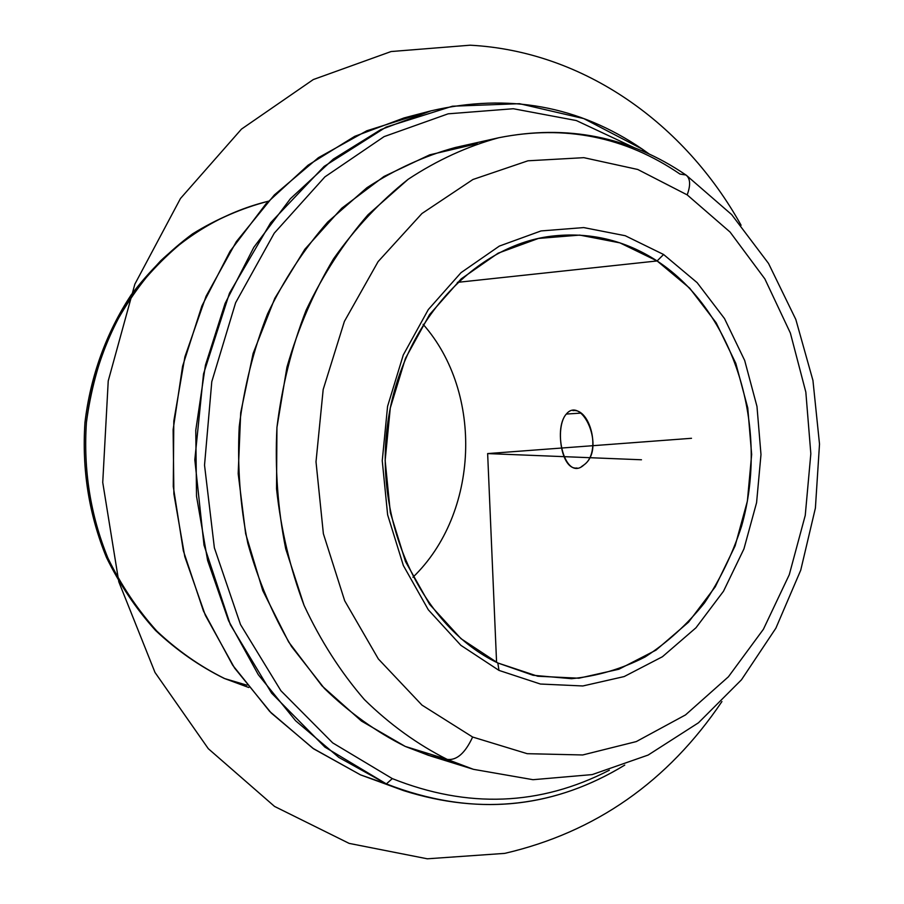 <?xml version="1.0" encoding="UTF-8"?>
<svg xmlns="http://www.w3.org/2000/svg" width="904" height="904" viewBox="0 0 904 904"><rect width="100%" height="100%" fill="white"/><g stroke="black" fill="none" stroke-linecap="round" stroke-linejoin="round"><path stroke-width="1.36" d="M577.046 467.989C561.022 470.498 554.853 426.564 566.322 414.055L580.662 413.128L566.322 414.055C552.276 429.773 565.056 482.668 584.04 464.837L581.498 466.611M572.955 410.631C590.21 407.975 601.635 452.508 584.04 464.837C606.29 448.678 581.939 395.059 566.322 414.055M657.106 260.951C734.85 311.891 769.79 427.908 741.495 526.456C732.477 554.096 720.149 579.577 704.499 602.9C687.142 624.562 667.333 642.586 645.049 656.993C621.681 668.949 597.171 676.181 571.52 678.689L533.055 675.277L497.81 662.971L498.997 670.406L540.4 684.034L582.831 685.966L624.155 676.576L662.417 656.745L695.978 627.771L723.494 591.239L743.935 548.909L756.58 502.68L760.987 454.531L756.976 406.45L744.681 360.47L724.499 318.558L697.131 282.647L663.592 254.499L625.229 235.718L583.724 227.582L541.033 230.938L499.358 246.08L461.029 272.658L428.315 309.563L403.286 354.956L387.579 406.337L382.245 460.712L387.635 514.851L403.353 565.52L428.326 609.804L460.882 645.332L498.997 670.406L460.882 645.332L428.326 609.804L403.353 565.52L387.635 514.851L382.245 460.712L387.579 406.337L403.286 354.956L428.315 309.563L461.029 272.658L499.358 246.08L541.033 230.938L583.724 227.582L625.229 235.718L663.592 254.499L657.106 260.951L619.929 242.871L579.735 235.096L538.434 238.441L498.16 253.165L461.142 278.895L429.581 314.569L405.433 358.402L390.291 407.975L385.149 460.43L390.347 512.647L405.5 561.542L429.581 604.324L461.006 638.687L497.81 662.971L537.835 676.249L578.899 678.215L618.912 669.231L655.999 650.134L688.543 622.155L715.256 586.832L735.11 545.869L747.382 501.11L751.653 454.463L747.755 407.907L735.811 363.385L716.205 322.841L689.639 288.116L657.106 260.951L663.592 254.499L697.131 282.647L724.499 318.558L744.681 360.47L756.976 406.45L760.987 454.531L756.58 502.68L743.935 548.909L723.494 591.239L695.978 627.771L662.417 656.745L624.155 676.576L582.831 685.966L540.4 684.034L498.997 670.406L497.81 662.971C423.693 627.749 374.233 526.433 387.319 426.225C399.963 325.937 472.012 246.216 550.717 236.26C589.024 231.639 624.494 239.876 657.106 260.951L457.356 282.376L657.106 260.951M412.936 577.249C478.962 513.619 483.809 393.037 423.106 324.31C483.809 393.037 478.962 513.619 412.936 577.249M268.352 201.23C228.678 210.937 192.789 230.78 160.709 260.759C140.843 282.217 124.006 306.49 110.209 333.587C98.434 361.928 90.502 391.579 86.411 422.552C83.292 470.057 90.468 515.257 107.949 558.152C121.17 585.261 137.464 609.567 156.821 631.082C177.602 650.654 200.236 666.497 224.734 678.599L248.792 687.503L224.734 678.599C200.236 666.497 177.602 650.654 156.821 631.082C137.464 609.567 121.17 585.261 107.949 558.152C90.468 515.257 83.292 470.057 86.411 422.552C91.914 376.03 107.847 331.994 132.549 294.467C150.437 270.782 170.777 250.464 193.569 233.526C217.389 218.757 242.317 207.999 268.352 201.23C241.888 208.112 216.61 218.994 192.529 233.887C169.523 250.939 149.047 271.302 131.091 294.998C106.344 332.48 90.434 376.301 84.953 422.541C81.823 469.718 88.999 514.692 106.457 557.44C119.701 584.515 136.063 608.844 155.544 630.45C176.506 650.157 199.411 666.146 224.26 678.429L248.792 687.503M246.984 685.198L224.734 678.599L246.984 685.198M403.67 790.65C482.408 815.476 556.107 806.956 624.754 765.089C550.14 810.402 470.679 816.674 386.37 783.904L324.886 747.099L271.629 693.176L230.305 624.607L204.01 545.18L194.812 459.774L203.524 373.906L229.48 293.178L270.703 222.666L324.118 166.404L386.008 127.136L452.418 106.209L519.484 103.689L583.769 118.593L642.371 149.171L643.06 151.296L642.371 149.171L649.343 154.109L642.371 149.171C578.741 105.745 508.285 92.976 431.016 110.853L380.753 129.656L333.293 159.127L290.421 198.688L253.832 247.3L225.085 303.45L205.434 365.205L195.772 430.281L196.518 496.217L207.626 560.503L228.554 620.72L258.318 674.734L295.608 720.748L338.853 757.428L386.37 783.904L360.47 774.852L403.67 790.65L360.47 774.852L313.733 748.896L271.211 712.996L234.577 668.045L205.344 615.319L184.789 556.593L173.884 493.923L173.127 429.66L182.585 366.233L201.852 306.038L230.057 251.278L265.968 203.829L308.094 165.172L354.741 136.334L404.19 117.882L417.648 114.74L366.798 130.786L318.423 157.68L274.341 194.959L236.351 241.617L206.089 296.207L184.913 356.786L173.805 421.094L173.274 486.612L183.331 550.751L203.457 611.036L232.69 665.22L269.697 711.448L312.874 748.297L360.47 774.852L390.652 785.7M386.37 783.904L392.302 778.604C467.718 808.662 540.072 805.859 609.341 770.208C540.072 805.859 467.718 808.662 392.302 778.604L386.37 783.904M634.382 147.759L576.356 120.56L513.314 108.729L448.124 113.825L384.098 136.617L324.898 176.879L274.251 233.175L235.616 302.75L211.785 381.691L204.53 465.153L214.372 547.835L240.509 624.562L280.918 690.758L332.672 742.873L392.302 778.604L332.672 742.873L280.918 690.758L240.509 624.562L214.372 547.835L204.53 465.153L211.785 381.691L235.616 302.75L274.251 233.175L324.898 176.879L384.098 136.617L448.124 113.825L513.314 108.729L576.356 120.56L634.382 147.759M686.305 175.252L731.675 214.61L768.524 263.437L795.825 319.474L812.945 380.448L819.51 444.079L815.397 508.082L800.729 570.198L775.881 628.178L741.483 679.774L698.464 722.793L648.123 755.066L592.199 774.592L533.021 779.7L473.436 769.327L447.243 759.416C456.757 760.546 465.221 753.088 472.622 737.031L527.224 753.687L582.707 754.964L636.28 741.585L685.514 714.917L728.409 676.791L763.383 629.308L789.271 574.718L805.249 515.382L810.831 453.718L805.837 392.121L790.367 333.034L764.852 278.884L730.07 232.057L687.187 194.88C690.78 185.037 690.362 178.404 685.944 175.003L679.989 174.065C625.285 136.719 564.91 124.605 498.85 137.724C467.391 146.301 437.174 160.155 408.179 179.274L368.041 214.723C343.712 242.78 323.067 274.635 306.094 310.264C291.619 347.565 281.901 386.629 276.94 427.456L276.534 488.804C280.941 529.507 290.116 568.345 304.049 605.318C320.468 640.574 340.571 671.988 364.38 699.56C389.873 724.499 417.49 744.455 447.243 759.416L405.263 746.433L447.243 759.416L473.436 769.327L430.835 756.083L405.263 746.433C376.222 731.901 349.283 712.578 324.434 688.486L291.585 646.597C272.793 614.98 258.205 580.56 247.82 543.338C240.102 505.076 237.243 466.17 239.232 426.62C244.035 387.387 253.47 349.825 267.527 313.948C284.014 279.675 304.094 249.007 327.779 221.977L366.866 187.761C395.127 169.285 424.609 155.861 455.322 147.499L477.188 143.702L429.682 154.844L383.951 176.472L341.757 208.214L304.84 249.255L274.839 298.252L253.109 353.464L240.701 412.721L238.181 473.662L245.662 533.755L262.759 590.583L288.625 641.93L322.016 685.91L361.453 721.064L405.263 746.433L428.564 755.36L452.328 761.62M498.85 137.724C567.26 124.176 629.625 136.606 685.944 175.003C690.362 178.404 690.78 185.037 687.187 194.88L637.761 169.477L583.86 157.669L527.947 160.799L472.928 179.5L421.919 213.536L378.098 261.629L344.39 321.417L323.18 389.522L316.004 461.797L323.372 533.71L344.684 600.753L378.347 658.948L421.965 705.097L472.622 737.031C465.221 753.088 456.757 760.546 447.243 759.416C417.49 744.455 389.873 724.499 364.38 699.56C340.571 671.988 320.468 640.574 304.049 605.318L285.72 548.852C277.799 509.065 274.873 468.6 276.94 427.456L286.941 367.171C298.162 328.208 313.688 292.105 333.531 258.86C355.487 227.819 380.369 201.287 408.179 179.274C437.174 160.155 467.391 146.301 498.85 137.724L455.322 147.499M472.622 737.031L421.965 705.097L378.347 658.948L344.684 600.753L323.372 533.71L316.004 461.797L323.18 389.522L344.39 321.417L378.098 261.629L421.919 213.536L472.928 179.5L527.947 160.799L583.86 157.669L637.761 169.477L687.187 194.88L730.07 232.057L764.852 278.884L790.367 333.034L805.837 392.121L810.831 453.718L805.249 515.382L789.271 574.718L763.383 629.308L728.409 676.791L685.514 714.917L636.28 741.585L582.707 754.964L527.224 753.687L472.622 737.031M691.504 438.293L487.64 453.582L496.578 662.372M487.64 453.582L641.467 459.774M721.934 701.538C667.853 781.666 595.465 832.279 504.748 853.376L427.309 858.8L349.136 843.387L274.556 806.436L208.293 748.681L155.002 672.452L118.808 581.837L102.74 482.453L108.231 380.923L134.865 284.138L180.484 198.484L241.47 129.114L313.292 79.552L391.093 51.539L470.17 45.2C584.459 51.268 684.859 124.119 741.099 225.254M404.19 117.882L431.016 110.853"/></g></svg>
